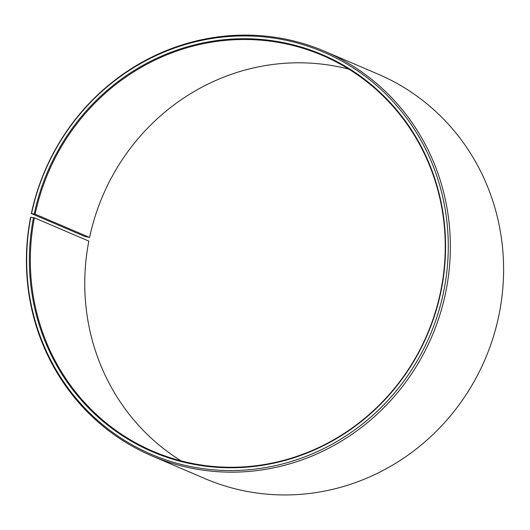 <?xml version="1.0" encoding="UTF-8"?>
<svg xmlns="http://www.w3.org/2000/svg" width="530" height="530" viewBox="0 0 530 530"><rect width="100%" height="100%" fill="white"/><g stroke="black" fill="none" stroke-linecap="round" stroke-linejoin="round"><path stroke-width="0.79" d="M348.826 69.145A215.299 206.004 -66.8 0 0 89.59 237.453L84.581 236.34L31.343 213.557L35.152 214.153L89.59 237.453M151.832 455.873A219.983 210.483 -66.8 0 0 446.18 289.956A219.983 210.483 -66.8 0 0 324.93 51.397L378.168 74.18A219.983 210.483 -66.8 0 1 499.419 312.74A219.983 210.483 -66.8 0 1 205.07 478.656L151.832 455.873A219.983 210.483 -66.8 0 1 30.581 217.313L34.404 217.83A215.299 206.004 -66.8 0 0 153.077 451.315A215.299 206.004 -66.8 0 0 441.159 288.93A215.299 206.004 -66.8 0 0 322.485 55.445A215.299 206.004 -66.8 0 0 35.152 214.153M33.489 217.591A215.948 206.62 -66.8 0 0 196.358 464.797A215.948 206.62 -66.8 0 0 441.47 288.91A215.948 206.62 -66.8 0 0 280.377 42.022A215.948 206.62 -66.8 0 0 34.238 213.908M30.839 217.128A218.751 209.304 -66.8 0 0 195.828 467.546A218.751 209.304 -66.8 0 0 444.12 289.367A218.751 209.304 -66.8 0 0 280.94 39.28A218.751 209.304 -66.8 0 0 31.601 213.398M34.404 217.83L88.841 241.123A215.299 206.004 -66.8 0 0 181.174 460.908M324.93 51.397A219.983 210.483 -66.8 0 0 31.343 213.557"/></g></svg>

